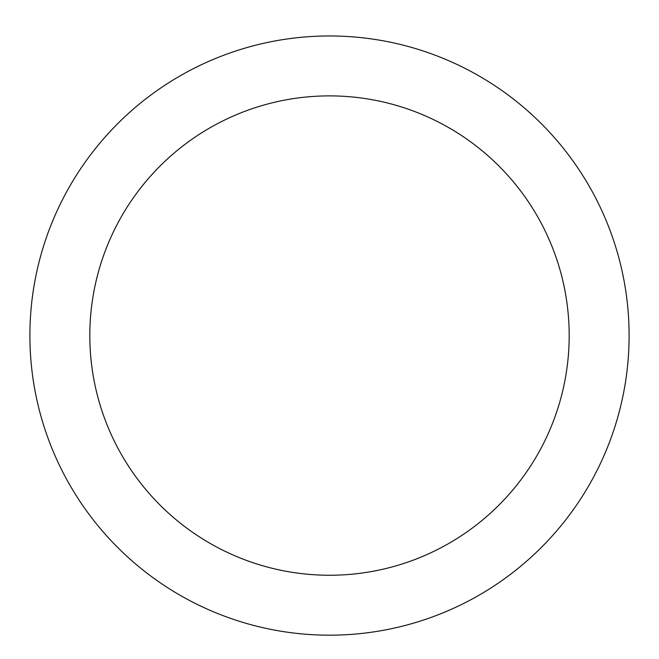<?xml version="1.0" encoding="UTF-8"?>
<svg xmlns="http://www.w3.org/2000/svg" width="659" height="659" viewBox="0 0 659 659"><rect width="100%" height="100%" fill="white"/><g stroke="black" fill="none" stroke-linecap="round" stroke-linejoin="round"><path stroke-width="0.99" d="M329.5 35.965A299.598 299.598 0 0 1 588.965 485.37A299.598 299.598 0 0 1 70.035 485.37A299.598 299.598 0 0 1 329.5 35.965M329.5 95.885A239.678 239.678 0 0 1 537.069 455.41A239.678 239.678 0 0 1 121.931 455.41A239.678 239.678 0 0 1 329.5 95.885"/></g></svg>
